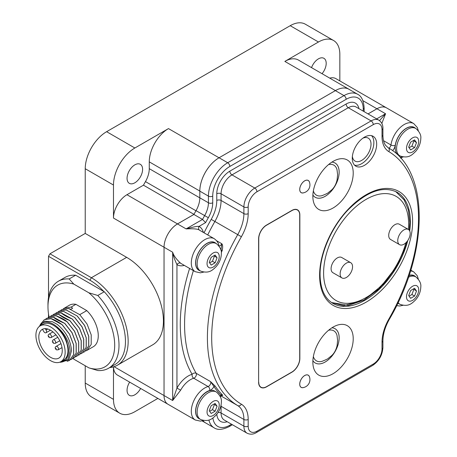 <?xml version="1.0" encoding="UTF-8"?>
<svg xmlns="http://www.w3.org/2000/svg" width="457" height="457" viewBox="0 0 457 457"><rect width="100%" height="100%" fill="white"/><g stroke="black" fill="none" stroke-linecap="round" stroke-linejoin="round"><path stroke-width="0.69" d="M48.511 297.433L48.511 256.297L49.956 253.801L85.23 233.43L85.23 168.73L113.479 185.039L113.479 218.052L164.04 247.243L164.04 395.534A19.057 11.002 120 0 0 164.64 399.772M48.511 317.347L48.511 313.919M113.479 366.874L113.479 399.355A30.242 17.463 120 0 0 119.74 413.197L91.497 396.893A30.242 17.463 120 0 1 85.23 383.046L85.23 365.76M339.842 80.918L339.842 54.349A30.242 17.463 120 0 0 333.581 40.507L305.333 24.198A30.242 17.463 120 0 0 290.212 25.695L318.46 42.004L284.848 61.409L335.409 90.6L219.034 157.785A27.163 15.681 120 0 0 200.195 186.525M85.23 168.73A30.242 17.463 120 0 1 106.618 131.69L290.212 25.695M109.76 367.565A52.001 30.025 -120 0 0 117.386 365.212A52.001 30.025 -120 0 0 125.355 323.545A52.001 30.025 -120 0 0 91.389 277.719L49.956 253.801M103.796 291.48A49.962 28.848 -120 0 0 89.943 280.215L48.511 256.297M85.23 233.43L126.663 257.354A52.001 30.025 60 0 1 160.636 303.174A52.001 30.025 60 0 1 152.667 344.841L117.386 365.212M193.911 214.436L177.51 223.907A19.057 11.002 120 0 0 164.04 247.243L164.04 395.545A19.034 10.991 120 0 0 167.982 404.256L195.242 419.994A19.034 10.991 -60 0 1 193.065 402.571A19.034 10.991 -60 0 1 208.089 386.531A3.033 1.754 120 0 0 210.3 384.4A3.033 1.754 120 0 0 210.534 381.589L215.27 386.211A149.279 86.184 120 0 0 222.233 394.677C222.907 395.608 222.759 395.813 221.805 395.294L220.96 395.077A1 0.805 134.9 0 1 222.233 394.677M349.525 89.589A27.163 15.681 120 0 0 348.988 89.252A27.163 15.681 120 0 0 335.409 90.6M386.628 107.932A19.057 11.002 120 0 0 386.456 107.829A19.057 11.002 120 0 0 376.928 108.772L368.034 113.907M202.914 420.668A27.163 15.681 120 0 0 205.456 422.834A27.163 15.681 120 0 0 205.93 423.091M333.581 40.507A30.242 17.463 120 0 0 318.46 42.004M362.887 100.666L376.928 108.772A19.034 10.991 120 0 1 386.462 107.835L335.895 78.638A19.057 11.002 120 0 0 329.731 78.136M348.988 89.252L298.432 60.061A27.163 15.681 120 0 0 284.848 61.409M311.548 67.636A10.985 6.341 -60 0 1 323.922 58.319A10.985 6.341 -60 0 1 326.195 63.346A10.985 6.341 -60 0 1 322.036 73.691M113.479 218.052A19.057 11.002 120 0 1 126.955 194.716L143.458 185.182A160.984 92.942 120 0 1 145.463 181.612A18.777 10.842 120 0 0 149.268 168.673L149.268 161.864A27.163 15.681 120 0 1 168.473 128.594L134.861 147.999A30.242 17.463 120 0 0 113.479 185.039M127.057 178.316A10.985 6.341 -60 0 1 131.856 167.262A10.985 6.341 -60 0 1 140.322 164.314A10.985 6.341 -60 0 1 142.595 169.347A10.985 6.341 -60 0 1 137.803 180.401A10.985 6.341 -60 0 1 129.337 183.343A10.985 6.341 -60 0 1 127.057 178.316M113.485 366.868A19.057 11.002 120 0 0 117.426 375.066L167.828 404.165M119.74 413.197A30.242 17.463 120 0 0 134.861 411.7L157.871 398.418M140.625 388.461A10.985 6.341 -60 0 1 129.337 395.345A10.985 6.341 -60 0 1 127.057 390.318A10.985 6.341 -60 0 1 129.657 382.126M143.458 185.182L193.962 214.344M49.042 316.987A47.18 27.237 -120 0 1 47.974 306.721A47.18 27.237 -120 0 1 73.805 284.105L69.173 278.947A50.224 28.997 -120 0 0 58.376 281.244L64.831 277.513A50.224 28.997 60 0 1 75.628 275.217L104.265 291.749A50.224 28.997 60 0 1 115.055 364.503L108.6 368.233A50.224 28.997 -120 0 0 97.804 295.473L88.864 292.8A47.18 27.237 -120 0 1 114.696 345.241A47.18 27.237 -120 0 1 88.864 367.856L97.804 370.53A50.224 28.997 -120 0 0 108.6 368.233M88.864 367.856L73.805 359.162A47.18 27.237 -120 0 1 72.931 358.408M58.376 281.244A50.224 28.997 -120 0 0 47.974 304.236L47.974 306.721M104.265 291.749L97.804 295.473M75.628 275.217L69.173 278.947M73.805 284.105L88.864 292.8M61.895 309.555L68.681 308.492L70.784 309.332L72.663 308.247L71.121 307.081L64.403 308.109L69.361 305.242A23.947 13.824 60 0 1 75.896 304.328L86.773 310.606A23.947 13.824 60 0 1 93.308 346.72L87.093 350.308L91.2 344.452L91.206 334.878L87.059 324.03L79.746 314.662L68.613 308.532L61.895 309.555L60.73 310.36M86.773 310.606L79.746 314.662M85.807 350.896L87.093 350.308M59.381 311.006L66.174 309.943L77.307 316.067L66.099 309.983L59.381 311.006L58.222 311.811M83.294 352.347L84.585 351.759L88.687 345.903L88.692 336.329L84.545 325.475L77.239 316.113M77.307 316.067L84.619 325.435L88.767 336.289L88.761 345.863L84.585 351.759M56.942 312.417L63.66 311.394L74.799 317.518L63.592 311.434L56.868 312.457L55.708 313.262M80.786 353.792L82.071 353.204L86.179 347.354L86.184 337.78L82.032 326.926L74.725 317.558M74.799 317.518L82.106 326.886L86.253 337.74L86.247 347.314L82.071 353.204M54.36 313.908L61.152 312.839L72.212 319.009C67.379 317.135 63.666 315.096 61.078 312.885L54.36 313.908L53.201 314.713M78.273 355.243L79.558 354.655L83.665 348.805L83.671 339.231L79.524 328.377L72.212 319.009M72.286 318.969L79.592 328.337L83.745 339.185L83.74 348.76L79.558 354.655M51.921 315.313L58.639 314.29L69.704 320.46C66.436 319.443 62.723 317.404 58.565 314.33L51.847 315.353L50.687 316.158M75.765 356.694L77.05 356.106L81.157 350.251L81.163 340.682L77.01 329.828L69.704 320.46M69.772 320.42L77.084 329.788L81.232 340.636L81.226 350.211L77.05 356.106M49.407 316.764L56.125 315.741C61.649 317.998 65.362 320.037 67.265 321.871L56.057 315.781L49.339 316.804L48.179 317.609M73.251 358.145L74.537 357.557L78.644 351.701L78.65 342.127L74.502 331.279L67.19 321.911M67.265 321.871L74.571 331.234L78.724 342.087L78.718 351.662L74.611 357.511M46.9 318.215L53.618 317.192L64.683 323.362C58.919 320.968 55.206 318.923 53.543 317.232L46.825 318.255L45.666 319.06M70.744 359.596L72.029 359.002L76.136 353.152L76.136 343.578L71.989 332.725L64.683 323.362M64.751 323.316L72.063 332.685L76.21 343.538L76.205 353.112L72.029 359.002M44.352 319.683L51.104 318.638C54.4 319.672 58.113 321.711 62.243 324.767L51.035 318.683L44.318 319.706L40.25 324.55M67.053 361.356L69.515 360.453L73.623 354.603L73.628 345.029L69.481 334.176L62.169 324.807M62.243 324.767L69.55 334.136L73.697 344.989L73.697 354.558L69.555 360.436M71.121 307.081L75.896 304.328M64.403 308.109L63.243 308.915M52.366 321.677L57.154 324.339L52.366 321.677L44.392 321.214L39.228 326.538M65.968 359.813C68.858 354.489 69.275 349.262 67.23 344.132C66.585 339.26 63.152 333.479 56.931 326.789C64.705 333.342 69.104 341.373 70.115 350.885L67.847 359.728L60.724 362.292L59.901 362.15A21.913 12.653 -120 0 0 65.968 359.813L59.856 362.15M60.724 362.292L68.921 359.756L71.532 350.668C70.629 340.157 65.837 331.382 57.154 324.339M56.931 326.789A21.913 12.653 -120 0 0 39.308 326.475M60.867 361.67L63.694 360.036A20.674 11.933 -120 0 0 66.859 343.475A20.674 11.933 -120 0 0 53.355 325.258A20.674 11.933 60 0 0 43.021 324.23L40.193 325.864A20.674 11.933 60 0 1 50.533 326.886A20.674 11.933 -120 0 1 64.037 345.104A20.674 11.933 -120 0 1 60.867 361.67A20.674 11.933 -120 0 1 50.533 360.647A20.674 11.933 60 0 1 37.028 342.43A20.674 11.933 60 0 1 40.193 325.864M50.533 357.3A16.578 9.568 -120 0 0 58.822 358.122A16.578 9.568 -120 0 0 61.364 344.841A16.578 9.568 -120 0 0 50.533 330.228A16.578 9.568 60 0 0 42.244 329.411A16.578 9.568 60 0 0 39.702 342.693A16.578 9.568 60 0 0 50.533 357.3M42.981 329.051A16.578 9.568 -120 0 0 42.541 329.434L43.655 331.359A2.399 1.382 -120 0 0 46.054 332.747A2.399 1.382 -120 0 0 46.054 329.977L45.277 328.634M333.039 161.412A28.54 16.481 120 0 0 314.839 205.296A28.54 16.481 120 0 0 333.039 208.021A28.54 16.481 120 0 0 352.718 178.521A28.54 16.481 120 0 0 341.762 158.665A28.54 16.481 120 0 0 333.039 161.412M333.039 373.712A28.54 16.481 -60 0 1 314.839 370.987A28.54 16.481 -60 0 1 333.039 327.103A28.54 16.481 -60 0 1 341.762 324.356A28.54 16.481 -60 0 1 352.718 344.207A28.54 16.481 -60 0 1 333.039 373.712M303.631 192.803A7.049 4.073 -60 0 1 301.18 192.665A7.049 4.073 -60 0 1 299.723 189.438A7.049 4.073 -60 0 1 302.802 182.343A7.049 4.073 -60 0 1 308.235 180.452A7.049 4.073 -60 0 1 309.578 182.509M309.578 377.225A7.049 4.073 120 0 0 308.235 375.168A7.049 4.073 120 0 0 302.802 377.059A7.049 4.073 120 0 0 299.723 384.154A7.049 4.073 120 0 0 301.18 387.382A7.049 4.073 120 0 0 303.631 387.519M266.517 225.078A11.185 6.455 120 0 0 258.611 238.777L258.611 382.286A11.185 6.455 120 0 0 260.924 387.405A11.185 6.455 120 0 0 266.517 386.851L291.943 372.175A11.185 6.455 120 0 0 299.849 358.477L299.849 214.967A11.185 6.455 120 0 0 297.536 209.849A11.185 6.455 120 0 0 291.943 210.403L266.517 225.078M352.273 158.282A17.257 9.963 120 0 0 355.849 166.182A17.257 9.963 120 0 0 369.147 161.555A17.257 9.963 120 0 0 376.677 144.189A17.257 9.963 120 0 0 373.106 136.289A17.257 9.963 120 0 0 359.808 140.916A17.257 9.963 120 0 0 352.273 158.282M218.88 245.912A3.033 1.754 120 0 0 221.805 243.741C222.765 244.832 222.913 247.066 222.233 250.453A149.279 86.184 120 0 0 221.319 252.453M214.533 268.288L212.591 269.807M193.385 270.618A149.279 86.184 -60 0 0 196.184 373.306C194.762 372.684 193.408 373.015 192.123 374.3A3.033 2.131 -105.8 0 0 193.739 378.247L208.089 386.531A3.033 2.131 74.2 0 1 209.706 390.478A6.072 3.507 120 0 0 213.95 386.553L210.534 381.589L196.184 373.306A3.033 1.754 -60 0 1 195.95 376.117A3.033 1.754 -60 0 1 193.739 378.247A19.034 10.991 120 0 0 180.652 390.152L172.655 400.521L172.655 252.213C173.534 255.429 176.196 259.108 180.652 263.261A19.034 10.991 120 0 0 180.892 263.409L195.242 271.692A19.034 10.991 -60 0 1 195.242 249.711A19.034 10.991 -60 0 1 214.276 238.72C217.144 240.856 218.686 243.278 218.892 245.975M216.664 240.776L221.805 243.741L220.96 249.888A150.279 86.761 120 0 0 220.902 250.008M203.365 232.424A22.067 12.745 120 0 0 199.012 226.415A3.033 2.479 -62.5 0 0 199.68 230.305C198.447 228.997 193.928 228.534 186.119 228.9L202.514 219.434L193.899 214.464L177.499 223.93A19.034 10.991 120 0 0 164.04 247.243L172.655 252.213C173.049 255.172 174.477 259.308 176.95 264.626A22.067 12.745 120 0 0 184.331 265.391M368.045 113.919L376.945 108.777L385.565 113.753L381.841 123.43M376.659 118.894L385.565 113.753L379.538 120.608M205.599 222.61L202.514 219.434A161.104 93.011 120 0 1 204.65 215.624A18.617 10.745 -60 0 0 208.432 202.782L208.432 196.104A27.243 15.727 120 0 1 227.695 162.743L343.984 95.604A27.243 15.727 120 0 1 357.608 94.251C361.481 96.09 363.658 100.66 364.138 107.966A3.033 1.754 0 0 1 363.246 109.2A24.21 13.978 120 0 0 346.132 99.318L229.842 166.457A24.21 13.978 120 0 0 212.722 196.104L212.722 202.782A21.65 12.499 -60 0 1 208.329 217.721A158.065 91.263 120 0 0 205.599 222.61L199.012 226.415C197.487 226.112 193.191 226.94 186.119 228.9L177.499 223.93M357.608 94.251L348.988 89.281A27.243 15.727 120 0 0 335.369 90.629L219.08 157.768A27.243 15.727 120 0 0 199.818 191.135L199.818 197.807A18.617 10.745 -60 0 1 196.036 210.654A161.104 93.011 120 0 0 193.899 214.464M202.925 420.663A27.243 15.727 120 0 0 205.456 422.816L214.076 427.792C217.561 430.226 222.605 429.826 229.214 426.592L232.413 424.742M189.609 268.436A152.312 87.938 -60 0 0 192.123 374.3A22.067 12.745 120 0 0 176.95 388.107L172.655 400.521L114.079 366.685M352.376 156.425A13.242 7.643 120 0 0 355.032 161.075A13.242 7.643 120 0 0 365.234 157.528A13.242 7.643 120 0 0 371.015 144.201A13.242 7.643 120 0 0 368.273 138.14A13.242 7.643 120 0 0 362.915 138.163M354.552 165.166A17.257 9.963 120 0 0 367.234 158.916A17.257 9.963 120 0 0 373.855 142.561A17.257 9.963 120 0 0 371.575 135.678M325.156 362.018A19.794 11.425 120 0 0 338.089 344.572A19.794 11.425 120 0 0 335.055 328.714A19.794 11.425 120 0 0 331.896 327.8A19.788 11.425 -60 0 1 335.038 328.714A19.788 11.425 -60 0 1 339.14 337.774A19.788 11.425 120 0 1 330.502 357.682A19.788 11.425 120 0 1 315.256 362.984A19.788 11.425 120 0 1 312.891 360.716A19.794 11.425 -60 0 0 315.261 362.995A19.794 11.425 -60 0 0 325.156 362.018M331.896 162.109A19.794 11.425 -60 0 1 335.055 163.023A19.794 11.425 -60 0 1 338.089 178.887A19.794 11.425 -60 0 1 325.156 196.327A19.794 11.425 120 0 1 315.261 197.31A19.794 11.425 120 0 1 312.891 195.025A19.788 11.425 120 0 0 315.256 197.293A19.788 11.425 120 0 0 330.502 191.991A19.788 11.425 120 0 0 339.14 172.083A19.788 11.425 -60 0 0 335.038 163.023A19.788 11.425 -60 0 0 331.891 162.115M308.212 375.203A7.009 4.05 120 0 1 309.343 376.574A8.112 8.112 0 0 1 302.951 387.645A7.009 4.05 -60 0 1 301.203 387.347A7.009 4.05 -60 0 1 299.752 384.137A7.009 4.05 120 0 1 302.808 377.082A7.009 4.05 120 0 1 308.212 375.203L307.841 374.991M308.212 180.486A7.009 4.05 120 0 1 309.343 181.857A8.112 8.112 0 0 1 302.951 192.928A7.009 4.05 -60 0 1 301.203 192.631A7.009 4.05 -60 0 1 299.752 189.421A7.009 4.05 120 0 1 302.808 182.366A7.009 4.05 120 0 1 308.212 180.486L307.841 180.275M258.753 382.206A10.985 6.341 120 0 0 261.027 387.233A10.985 6.341 120 0 0 266.517 386.691L291.943 372.015A10.985 6.341 120 0 0 299.706 358.556L299.706 215.047A10.985 6.341 120 0 0 297.433 210.02A10.985 6.341 120 0 0 291.943 210.563L266.517 225.244A10.985 6.341 120 0 0 258.753 238.697L258.611 382.126M399.321 224.221A8.786 5.073 120 0 0 392.546 226.575A8.786 5.073 120 0 0 388.713 235.418A8.786 5.073 120 0 0 390.529 239.439L399.572 244.661A8.786 5.073 120 0 0 406.342 242.307A8.786 5.073 120 0 0 410.18 233.464A8.786 5.073 120 0 0 408.358 229.437A8.786 5.073 120 0 0 401.589 231.79A8.786 5.073 120 0 0 397.75 240.639A8.786 5.073 120 0 0 399.572 244.661A8.786 5.073 120 0 0 406.342 242.307A8.786 5.073 120 0 0 410.18 233.464A8.786 5.073 120 0 0 408.358 229.437A8.786 5.073 120 0 0 401.589 231.79A8.786 5.073 120 0 0 397.75 240.639A8.786 5.073 120 0 0 399.572 244.661L390.529 239.439A8.786 5.073 120 0 1 388.713 235.418A8.786 5.073 120 0 1 392.546 226.575A8.786 5.073 120 0 1 399.321 224.221L408.358 229.437A60.118 34.709 120 0 0 408.627 223.919A60.118 34.709 120 0 0 366.114 199.378A60.118 34.709 120 0 0 323.607 273.006A60.118 34.709 120 0 0 358.522 301.146A60.118 34.709 120 0 0 405.913 242.736A60.118 34.709 -60 0 1 358.522 301.146A60.118 34.709 -60 0 1 323.607 273.006A60.118 34.709 -60 0 1 366.114 199.378A60.118 34.709 -60 0 1 408.627 223.919A60.118 34.709 -60 0 1 408.369 229.443L399.321 224.221M341.699 257.485A8.786 5.073 120 0 0 334.924 259.844A8.786 5.073 120 0 0 331.091 268.687A8.786 5.073 120 0 0 332.907 272.709L341.95 277.93A8.786 5.073 120 0 0 348.72 275.571A8.786 5.073 120 0 0 352.558 266.728A8.786 5.073 120 0 0 350.736 262.706A8.786 5.073 120 0 0 343.967 265.06A8.786 5.073 120 0 0 340.128 273.903A8.786 5.073 120 0 0 341.95 277.93A8.786 5.073 120 0 0 348.72 275.571A8.786 5.073 120 0 0 352.558 266.728A8.786 5.073 120 0 0 350.736 262.706A8.786 5.073 120 0 0 343.967 265.06A8.786 5.073 120 0 0 340.128 273.903A8.786 5.073 120 0 0 341.95 277.93L332.907 272.709A8.786 5.073 120 0 1 331.091 268.687A8.786 5.073 120 0 1 334.924 259.844A8.786 5.073 120 0 1 341.699 257.485L350.736 262.706L341.699 257.485M313.359 190.9A17.349 10.02 120 0 0 321.991 195.67C326.218 193.979 328.372 192.928 328.452 192.523L331.673 189.929C334.244 187.593 336.049 184.28 337.083 179.984L337.609 174.58L337.003 169.673A17.349 10.02 -60 0 0 328.554 164.583M313.359 356.591A17.349 10.02 120 0 0 321.991 361.361C326.218 359.665 328.372 358.619 328.452 358.214L331.673 355.62C334.244 353.284 336.049 349.965 337.083 345.675L337.609 340.271L337.003 335.364A17.349 10.02 -60 0 0 328.554 330.274M216.252 243.57L214.819 242.736A15.829 9.14 120 0 0 202.622 246.98A15.829 9.14 120 0 0 195.716 262.906A15.829 9.14 120 0 0 198.989 270.156L200.429 270.984A15.829 9.14 120 0 0 200.76 271.155C209.289 273.886 212.579 270.036 216.23 266.551C219.503 262.678 221.217 258.354 221.359 253.584C221.794 250.39 220.194 247.117 216.572 243.764A15.829 9.14 120 0 0 216.252 243.57A15.829 9.14 120 0 0 204.056 247.808A15.829 9.14 120 0 0 197.15 263.735A15.829 9.14 120 0 0 200.429 270.984M217.058 257.794L215.116 255.029L211.18 257.302L209.237 262.307L211.18 265.071L215.116 262.798L217.058 257.794L213.996 255.68M215.116 262.798L212.459 261.261L214.402 256.257M209.649 262.889L212.459 261.261M216.252 391.969L214.819 391.141A15.829 9.14 120 0 0 202.622 395.379A15.829 9.14 120 0 0 195.716 411.311A15.829 9.14 120 0 0 198.989 418.555L200.429 419.383A15.829 9.14 120 0 0 200.76 419.56C209.289 422.285 212.579 418.435 216.23 414.95C219.503 411.077 221.217 406.759 221.359 401.983C221.794 398.79 220.194 395.516 216.572 392.169A15.829 9.14 120 0 0 216.252 391.969A15.829 9.14 120 0 0 204.056 396.208A15.829 9.14 120 0 0 197.15 412.14A15.829 9.14 120 0 0 200.429 419.383M217.058 406.193L215.116 403.434L211.18 405.707L209.237 410.712L211.18 413.471L215.116 411.197L217.058 406.193L213.996 404.079M215.116 411.197L212.459 409.666L214.402 404.662M209.649 411.294L212.459 409.666M415.699 128.417L414.265 127.589A15.829 9.14 120 0 0 402.069 131.827A15.829 9.14 120 0 0 395.162 147.76A15.829 9.14 120 0 0 398.435 155.003L399.875 155.831A15.829 9.14 120 0 0 400.206 156.008C408.735 158.733 412.025 154.883 415.676 151.398C418.949 147.525 420.663 143.207 420.806 138.437C421.234 135.238 419.64 131.964 416.019 128.617A15.829 9.14 120 0 0 415.699 128.417A15.829 9.14 120 0 0 403.502 132.656A15.829 9.14 120 0 0 396.596 148.588A15.829 9.14 120 0 0 399.875 155.831M416.504 142.641L414.562 139.882L410.626 142.156L408.684 147.16L410.626 149.919L414.562 147.645L416.504 142.641L413.442 140.528M414.562 147.645L411.906 146.114L413.848 141.11M409.095 147.742L411.906 146.114M397.87 303.031A15.829 9.14 120 0 0 398.435 303.408L399.875 304.236A15.829 9.14 120 0 0 400.206 304.413C408.735 307.138 412.025 303.288 415.676 299.803C418.949 295.93 420.663 291.606 420.806 286.836C421.234 283.643 419.64 280.37 416.019 277.022A15.829 9.14 120 0 0 415.699 276.822A15.829 9.14 120 0 0 408.467 277.233M415.699 276.822L414.265 275.994A15.829 9.14 120 0 0 409.021 275.605M398.087 302.574A15.829 9.14 120 0 0 399.875 304.236M416.504 291.046L414.562 288.281L410.626 290.555L408.684 295.559L410.626 298.324L414.562 296.05L416.504 291.046L413.442 288.933M414.562 296.05L411.906 294.519L413.848 289.515M409.095 296.142L411.906 294.519M89.943 280.215L91.389 277.719L126.663 257.354M85.23 383.046L113.479 399.355M168.473 128.594L219.034 157.785M106.618 131.69L134.861 147.999M149.268 161.864L199.818 191.049M149.268 168.673L199.818 197.858M145.463 181.612L195.967 210.774M126.955 194.716L177.51 223.907M48.979 336.124L48.979 336.895L48.979 336.124M56.04 349.131L56.04 348.354L56.04 349.131M50.053 334.256A1.999 1.154 -120 0 0 49.053 334.158C47.751 334.975 47.831 336.124 49.293 337.592L51.053 337.62A1.999 1.154 -120 0 0 51.361 336.015A1.999 1.154 -120 0 0 50.053 334.256M58.113 349.851A1.999 1.154 -120 0 0 58.422 348.245A1.999 1.154 -120 0 0 57.114 346.486A1.999 1.154 -120 0 0 56.114 346.389C54.811 347.206 54.891 348.354 56.354 349.828L58.113 349.851L62.003 347.606M54.292 339.962A1.999 1.154 -120 0 0 53.292 339.865C51.989 340.688 52.064 341.83 53.532 343.304L55.291 343.327A1.999 1.154 -120 0 0 55.594 341.727A1.999 1.154 -120 0 0 54.292 339.962M53.212 341.83L53.212 342.607L53.212 341.83M46.054 329.977L47.734 329.006M241.387 404.217A33.475 19.325 -60 0 1 248.185 419.463L248.185 426.153A12.385 7.152 120 0 0 256.943 431.208L373.26 364.058A12.385 7.152 120 0 0 382.018 348.891L382.018 342.196A33.475 19.325 -60 0 1 388.816 319.106A146.24 84.431 120 0 0 388.816 151.615A33.475 19.325 -60 0 1 382.018 136.369L382.018 129.679A12.385 7.152 120 0 0 373.26 124.624L256.943 191.774A12.385 7.152 120 0 0 248.185 206.941L248.185 213.636A33.475 19.325 -60 0 1 241.387 236.726A146.24 84.431 120 0 0 241.387 404.217A3.033 2.479 120.8 0 1 237.714 405.599A30.436 17.572 -60 0 1 243.895 419.463L243.895 426.153A15.418 8.9 120 0 0 247.088 433.213C250.236 434.67 253.309 434.47 256.314 432.602L372.632 365.446C378.933 361.173 382.355 355.243 382.909 347.651L382.909 340.956C382.977 334.096 385.108 326.898 389.307 319.369C429.06 251.847 429.643 170.592 388.222 147.765A3.033 2.479 -59.2 0 0 388.199 147.754M412.62 221.616A65.774 37.971 -60 0 1 366.114 302.168A65.774 37.971 -60 0 1 319.609 275.314A65.774 37.971 -60 0 1 366.114 194.762A65.774 37.971 -60 0 1 412.62 221.616M248.185 419.463A3.033 1.754 180 0 1 243.895 419.463L221.074 406.284A30.436 17.572 120 0 0 221.051 405.159M248.185 426.153A3.033 1.754 180 0 1 243.895 426.153L221.074 412.979L221.074 406.284A3.033 1.754 -0 0 0 220.828 406.159M256.943 431.208A3.033 1.754 60 0 1 256.314 432.602M373.26 364.058A3.033 1.754 60 0 1 372.632 365.446M382.018 348.891A3.033 1.754 0 0 0 382.909 347.651M382.018 342.196A3.033 1.754 -0 0 0 382.909 340.956M388.816 319.106L389.307 319.369M388.816 151.615A3.033 2.479 -59.2 0 0 388.222 147.765L385.714 145.48C383.914 143.138 382.977 139.688 382.909 135.129L382.909 128.44C383.035 124.932 381.675 122.168 378.824 120.14A15.418 8.9 120 0 0 371.113 120.905L254.795 188.061A15.418 8.9 120 0 0 243.895 206.941L243.895 213.636A30.436 17.572 -60 0 1 237.714 234.635A149.279 86.184 120 0 0 237.714 405.599L220.999 395.951M382.018 136.369A3.033 1.754 0 0 0 382.909 135.129M382.018 129.679A3.033 1.754 0 0 0 382.909 128.44M373.26 124.624A3.033 1.754 -120 0 0 371.113 120.905L348.291 107.726A3.033 1.754 60 0 1 346.143 104.007A18.457 10.654 -60 0 1 358.928 108.652M256.943 191.774A3.033 1.754 -120 0 0 254.795 188.061L231.973 174.882A3.033 1.754 60 0 1 229.825 171.164L346.143 104.007M248.185 206.941A3.033 1.754 180 0 1 243.895 206.941L221.074 193.768A3.033 1.754 0 0 0 216.778 193.768A18.457 10.654 -60 0 1 229.825 171.164M248.185 213.636A3.033 1.754 180 0 1 243.895 213.636L221.074 200.457A3.033 1.754 0 0 0 216.778 200.457L216.778 193.768M241.387 236.726L211.214 219.366A27.403 15.824 120 0 0 216.778 200.457M207.712 234.932A149.279 86.184 -60 0 1 214.893 221.456A30.436 17.572 120 0 0 221.074 200.457L221.074 193.768A15.418 8.9 -60 0 1 231.973 174.882L348.291 107.726A15.418 8.9 -60 0 1 356.003 106.961L378.824 120.14M220.028 396.11A6.072 3.507 120 0 1 220.96 395.077A150.279 86.761 120 0 1 213.95 386.553A1 0.783 146 0 1 215.27 386.211M200.155 270.824A16.001 9.237 -60 0 1 198.909 251.83A16.001 9.237 -60 0 1 215.984 243.41M220.874 249.905A6.072 3.507 120 0 0 220.96 249.888L222.233 250.453M199.778 419.006A16.001 9.237 -60 0 1 196.801 404.713A16.001 9.237 -60 0 1 209.706 390.478M409.112 275.343A16.001 9.237 -60 0 1 415.647 276.788M399.218 303.859A16.001 9.237 -60 0 1 397.83 303.111M392.592 150.679A6.072 3.507 120 0 0 395.214 145.435A16.001 9.237 -60 0 1 403.754 130.079A16.001 9.237 -60 0 1 415.43 128.263M401.674 156.585A6.072 3.507 120 0 0 400.441 157.814M214.276 238.72L199.926 230.437A19.034 10.991 120 0 0 199.68 230.305M180.652 390.152L176.95 388.107L176.95 264.626A3.033 2.479 122.5 0 1 180.652 263.261M363.246 111.148L363.246 109.2M204.039 232.813A152.312 87.938 -60 0 1 211.214 219.366M212.893 418.001A24.21 13.978 120 0 0 229.842 425.204L231.528 424.227M227.186 421.725A18.457 10.654 -60 0 1 216.824 414.231M400.846 158.265L402.229 157.254A3.033 2.131 -105.8 0 0 402.88 156.877M388.924 148.194A3.033 1.754 120 0 0 390.952 144.978A3.033 1.417 8.1 0 0 395.214 145.435M383.543 140.699L390.952 144.978A19.034 10.991 -60 0 1 400.172 127.56A19.034 10.991 -60 0 1 413.722 123.573L386.462 107.835M346.132 99.318A3.033 1.754 -120 0 0 343.984 95.604L335.369 90.629M229.842 166.457A3.033 1.754 -120 0 0 227.695 162.743L219.08 157.768M212.722 196.104A3.033 1.754 180 0 1 208.432 196.104L199.818 191.135M212.722 202.782A3.033 1.754 180 0 1 208.432 202.782L199.818 197.807M208.329 217.721L196.036 210.654M229.842 425.204A3.033 1.754 60 0 1 229.214 426.592M208.918 420.017A27.243 15.727 120 0 0 214.076 427.792M247.088 433.213L224.267 420.034A15.418 8.9 -60 0 1 221.074 412.979A3.033 1.754 0 0 0 218.035 412.545M410.517 270.99A19.034 10.991 -60 0 1 413.722 271.881L417.27 275.754L418.344 279.193M407.787 240.496A64.174 37.051 -60 0 1 332.902 303.391C324.601 298.427 320.328 288.853 320.077 274.663C319.849 254.395 331.136 227.894 347.531 210.443C366.44 191.432 382.949 185.365 397.07 192.237A64.174 37.051 -60 0 1 410.363 221.616A64.174 37.051 -60 0 1 409.695 230.962M207.05 263.569A8.626 4.981 120 0 0 213.151 267.094A8.626 4.981 120 0 0 219.246 256.531A8.626 4.981 120 0 0 213.151 253.007A8.626 4.981 120 0 0 207.05 263.569M207.05 411.974A8.626 4.981 120 0 0 213.151 415.493A8.626 4.981 120 0 0 219.246 404.931A8.626 4.981 120 0 0 213.151 401.412A8.626 4.981 120 0 0 207.05 411.974M406.496 148.422A8.626 4.981 120 0 0 412.591 151.941A8.626 4.981 120 0 0 418.692 141.379A8.626 4.981 120 0 0 412.591 137.86A8.626 4.981 120 0 0 406.496 148.422M406.496 296.822A8.626 4.981 120 0 0 412.591 300.346A8.626 4.981 120 0 0 418.692 289.784A8.626 4.981 120 0 0 412.591 286.259A8.626 4.981 120 0 0 406.496 296.822M202.08 420.886L205.456 422.834M55.891 334.821L51.053 337.62M52.943 331.913L49.053 334.158M60.958 343.595L56.114 346.389M57.759 337.283L53.292 339.865M59.758 340.745L55.291 343.327M46.054 332.747L50.47 330.194M203.771 272.081L200.389 272.823L195.242 271.692M402.229 157.254L403.217 156.934M418.326 130.765L417.292 127.492L413.722 123.573M364.138 111.662L364.138 107.966M203.576 420.457L200.4 421.126L195.242 419.994M220.303 396.699L221.828 395.259M403.023 305.305L399.801 305.984L396.596 305.653M410.769 270.173L413.722 271.881M301.203 387.347L300.832 387.13M301.203 192.631L300.832 192.414M259.976 386.628L261.027 387.233M296.382 209.415L297.433 210.02M395.659 191.494L404.239 200.04L408.409 210.163L409.798 222.291L409.301 230.288L409.798 222.291L408.381 210.043L404.119 199.852L395.659 191.494M331.548 302.534L343.407 305.699L363.732 300.249L379.099 288.91L396.75 266.282L405.33 247.443L407.158 241.365L405.536 246.82L396.785 266.231L384.52 283.294L364.063 300.066L348.394 305.442L331.548 302.54"/></g></svg>
